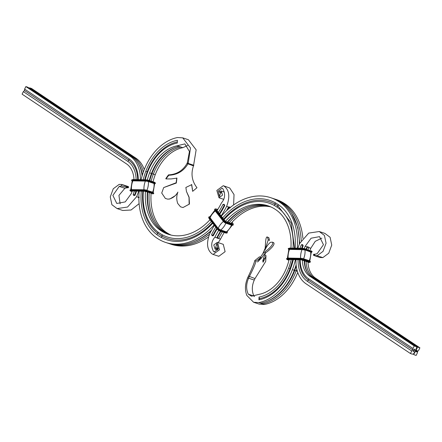 <?xml version="1.0" encoding="UTF-8"?>
<svg xmlns="http://www.w3.org/2000/svg" width="442" height="442" viewBox="0 0 442 442"><rect width="100%" height="100%" fill="white"/><g stroke="black" fill="none" stroke-linecap="round" stroke-linejoin="round"><path stroke-width="0.66" d="M142.794 191.209A53.797 38.504 -71.6 0 0 157.822 233.442A67.339 48.195 -71.6 0 0 162.137 236.221A61.996 44.366 -71.6 0 0 212.326 222.729M219.376 213.69A61.996 44.366 -71.6 0 0 224.376 205.055L222.95 204.502L224.144 204.303L224.376 205.055M141.263 191.176A55.222 39.526 -71.6 0 0 156.683 234.525A68.764 49.211 -71.6 0 0 161.092 237.365A63.421 45.388 -71.6 0 0 212.724 223.243M219.746 214.166A63.421 45.388 -71.6 0 0 224.674 205.657M143.357 191.22A52.371 37.482 -71.6 0 0 158.009 232.044A65.913 47.172 -71.6 0 0 162.236 234.768A60.571 43.349 -71.6 0 0 211.353 221.486M218.381 212.414A60.571 43.349 -71.6 0 0 222.95 204.502M145.451 191.353A49.526 35.443 -71.6 0 0 159.335 229.564A63.062 45.134 -71.6 0 0 163.38 232.166A57.72 41.31 -71.6 0 0 168.28 234.304A57.72 41.31 -71.6 0 0 209.983 219.735M217.011 210.663A57.72 41.31 -71.6 0 0 221.459 202.884C225.127 198.679 225.569 193.922 222.79 188.618L222.088 188.198L218.138 191.154L219.492 196.458L220.812 192.071L219.541 192.276L219.298 191.364L221.232 191.016L222.553 195.126L218.994 197.778L216.829 190.458L223.249 185.701L229.713 187.977L223.249 185.701M147.341 191.95A49.526 35.443 -71.6 0 0 153.578 221.702A49.526 35.443 -71.6 0 0 161.225 230.194A63.062 45.134 -71.6 0 0 165.269 232.796A57.72 41.31 -71.6 0 0 169.225 234.603M149.23 192.574A49.526 35.443 -71.6 0 0 163.115 230.818A63.062 45.134 -71.6 0 0 167.153 233.426A57.72 41.31 -71.6 0 0 170.187 234.873M151.12 193.204A49.526 35.443 -71.6 0 0 165.004 231.448A63.062 45.134 -71.6 0 0 169.043 234.056A57.72 41.31 -71.6 0 0 171.159 235.105M233.603 204.955L234.033 194.568L229.713 187.977M168.413 243.349A66.267 47.427 -71.6 0 0 169.358 243.675L171.242 244.304A66.267 47.427 -71.6 0 0 208.392 237.056M169.358 243.675A66.267 47.427 -71.6 0 0 209.53 234.155M139.164 191.137A58.073 41.565 -71.6 0 0 155.363 237.006A71.615 51.255 -71.6 0 0 159.954 239.967A66.267 47.427 -71.6 0 0 165.579 242.42L167.468 243.05A66.267 47.427 -71.6 0 0 193.48 241.84L194.37 241.492A65.554 46.918 -71.6 0 0 211.193 230.884M227.624 209.729A65.554 46.918 -71.6 0 0 228.895 207.281L228.326 207.37L228.597 206.994L229.569 206.978L230.337 207.574M193.48 241.84A66.267 47.427 -71.6 0 0 211.652 230.05M226.564 210.701A66.267 47.427 -71.6 0 0 228.326 207.37M165.579 242.42A66.267 47.427 -71.6 0 0 214.094 224.995M221.111 215.911A66.267 47.427 -71.6 0 0 226.635 206.342C230.172 196.795 229.31 190.043 224.05 186.088M145.274 179.789A52.371 37.482 -71.6 0 1 147.694 172.043A42.04 30.089 -71.6 0 1 177.297 143.031L177.419 140.28A44.891 32.128 -71.6 0 0 145.81 171.258A55.222 39.526 -71.6 0 0 143.175 179.75M177.347 141.91A43.465 31.111 -71.6 0 0 147.225 171.805A53.797 38.504 -71.6 0 0 144.733 179.778M174.839 147.6A39.902 28.559 -71.6 0 0 151.943 173.573L151.473 173.457A39.189 28.05 -71.6 0 1 174.397 147.766A39.189 28.05 -71.6 0 1 179.065 146.412L177.176 145.783A39.189 28.05 -71.6 0 0 149.584 172.828A49.526 35.443 -71.6 0 0 147.33 180.016M149.584 172.828L151.473 173.457A49.526 35.443 -71.6 0 0 149.252 180.513M187.651 145.462L182.844 147.672L180.955 147.042A39.189 28.05 -71.6 0 0 153.363 174.087L151.943 173.573A50.239 35.951 -71.6 0 0 149.705 180.662M147.772 192.093A50.239 35.951 -71.6 0 0 153.833 222.105M182.844 147.672A39.189 28.05 -71.6 0 0 155.247 174.712L153.363 174.087A49.526 35.443 -71.6 0 0 151.136 181.137M155.247 174.712A49.526 35.443 -71.6 0 0 153.026 181.767M182.728 137.854L188.397 139.738L196.149 149.832L193.502 165.894L187.005 163.457L187.314 162.816L188.176 163.396L190.485 147.943L182.728 137.854L177.54 137.534A47.742 34.167 -71.6 0 0 143.926 170.474A58.073 41.565 -71.6 0 0 141.081 179.706M187.314 162.816L189.447 151.495L184.861 143.904L177.176 145.783M221.707 192.994L219.541 192.276M228.895 207.281L230.21 207.856L229.31 207.165L228.403 207.254L229.569 206.978M224.746 205.453L224.359 204.74M224.298 204.712L224.227 204.359M223.105 204.359L224.216 204.657L224.144 204.303M229.221 207.127L229.647 207.005M179.065 146.412L180.955 147.042M187.005 163.457C182.922 170.645 176.734 174.457 168.446 174.894L168.767 175.253C177.143 174.922 183.513 171.181 187.872 164.037L188.176 163.396L193.839 165.28M168.767 175.253L165.977 178.933L171.087 178.938L176.938 178.143L176.33 183.049L163.689 187.574L161.722 193.032L165.363 198.452L167.772 199.149L169.463 198.972C173.131 197.922 175.944 195.629 177.899 192.082C176.435 195.867 176.386 199.668 177.75 203.486L180.524 206.828L183.01 207.53L189.132 204.215L189.027 197.381L186.452 191.469L185.872 187.458L191.74 184.64L192.651 191.336L196.972 187.734C191.889 181.071 190.734 173.794 193.502 165.894M167.772 199.149L169.894 198.977L175.485 195.546M168.446 174.894L165.805 178.618L165.977 178.933M176.772 177.971L176.154 182.75L163.689 187.574M183.01 207.53L189.447 204.077L189.11 197.204L186.48 191.541M191.568 184.469L192.651 191.336M176.154 182.75L176.33 183.049M265.576 252.824L263.852 257.355L263.012 262.294L264.946 258.714L265.979 255.592L265.725 261.41L255.012 278.559L248.448 276.073C251.99 268.659 254.095 263.498 254.769 260.598L259.498 256.802L260.752 257.454L257.509 262.012L261.67 257.863L260.426 257.205L262.857 253.625L264.487 252.05C266.753 250.642 274.697 244.1 272.399 242.139L273.626 242.675L272.399 242.139L270.46 242.338C268.382 243.918 266.526 246.531 264.891 250.178L268.25 239.846L267.438 237.061L268.902 237.768L267.675 237.238C265.438 235.144 265.554 244.885 265.112 248.664M248.448 276.073L247.708 277.681L248.603 278.184L249.299 276.648C253.028 269.338 255.249 264.211 255.973 261.255L254.769 260.598M255.973 261.255L260.752 257.454M261.67 257.863L264.128 254.266L265.769 252.68C268.2 251.144 275.924 244.597 273.626 242.675M268.25 239.846L269.487 240.393L268.902 237.768M262.697 261.161L263.714 258.062L264.946 258.714M289.145 259.548A49.526 35.443 -71.6 0 1 286.753 267.288A39.189 28.05 -71.6 0 1 259.156 294.328L251.481 296.212L248.26 294.162C246.006 289.239 246.122 283.913 248.603 278.184L254.272 280.073L255.012 278.559M295.433 259.669A58.073 41.565 -71.6 0 1 292.411 269.642A47.742 34.167 -71.6 0 1 258.791 302.582L260.681 303.212A47.742 34.167 -71.6 0 0 266.371 301.56L267.261 301.212A47.029 33.658 -71.6 0 0 294.77 270.388L296.251 266.056M299.77 243.293L297.858 227.718L291.825 213.696A58.073 41.565 -71.6 0 0 281.3 202.64A71.615 51.255 -71.6 0 0 278.272 200.79A66.267 47.427 -71.6 0 0 272.637 198.331L270.747 197.701A66.267 47.427 -71.6 0 0 221.315 216.171M266.371 301.56A47.742 34.167 -71.6 0 0 294.3 270.266A58.073 41.565 -71.6 0 0 296.112 264.846M299.35 244.266A58.073 41.565 -71.6 0 0 291.825 213.696L291.825 213.696M297.234 248.238A58.073 41.565 -71.6 0 0 279.41 202.011A71.615 51.255 -71.6 0 0 276.383 200.165A66.267 47.427 -71.6 0 0 270.747 197.701M295.134 248.2A55.222 39.526 -71.6 0 0 278.162 204.547L278.156 204.541A68.764 49.211 -71.6 0 0 275.244 202.762A63.421 45.388 -71.6 0 0 222.68 217.923M258.913 299.831L259.034 297.079L259.448 298.615L258.913 299.831A44.891 32.128 -71.6 0 0 290.521 268.858A55.222 39.526 -71.6 0 0 293.339 259.631M259.448 298.615A43.465 31.111 -71.6 0 0 290.051 268.62L292.792 259.62M294.565 248.189L291.134 222.995L278.001 205.961L275.145 204.221A61.996 44.366 -71.6 0 0 223.652 219.166M293.035 248.155A52.371 37.482 -71.6 0 0 276.913 207.077L276.885 207.06A65.913 47.172 -71.6 0 0 274.101 205.359A60.571 43.349 -71.6 0 0 224.05 219.668M259.034 297.079A42.04 30.089 -71.6 0 0 288.637 268.073A52.371 37.482 -71.6 0 0 291.239 259.587M290.93 248.117A49.526 35.443 -71.6 0 0 275.664 209.613L275.62 209.585A63.062 45.134 -71.6 0 0 272.957 207.961A57.72 41.31 -71.6 0 0 268.051 205.817A57.72 41.31 -71.6 0 0 225.514 221.309M302.892 238.337A58.073 41.565 -71.6 0 0 285.079 203.895A71.615 51.255 -71.6 0 0 282.051 202.049A66.267 47.427 -71.6 0 0 276.416 199.591L274.526 198.961A66.267 47.427 -71.6 0 0 273.576 198.662M261.786 302.98L262.57 303.842A47.742 34.167 -71.6 0 0 296.184 270.896A58.073 41.565 -71.6 0 0 296.809 269.172M301.195 240.752A58.073 41.565 -71.6 0 0 283.189 203.265A71.615 51.255 -71.6 0 0 280.162 201.419A66.267 47.427 -71.6 0 0 274.526 198.961M258.791 302.582L253.603 302.262L246.813 295.416C244.741 289.902 245.039 283.991 247.708 277.681M260.681 303.212L264.46 304.466A47.742 34.167 -71.6 0 0 297.737 272.41M264.46 304.466L259.272 304.146L253.603 302.262M248.26 294.162L253.929 296.052C251.675 291.123 251.785 285.797 254.272 280.073M253.929 296.052L254.482 296.527M214.425 225.42A66.267 47.427 -71.6 0 0 209.701 233.768C206.165 243.327 207.022 250.073 212.27 254.017L213.127 254.426L219.442 249.796L217.602 242.443L223.271 244.327L217.602 242.443M216.795 228.453A61.996 44.366 -71.6 0 0 212.9 235.371L212.458 235.542L211.63 234.669L213.381 235.608L212.188 235.807L211.63 234.669M215.795 227.171A63.421 45.388 -71.6 0 0 211.657 234.453M217.166 228.923A60.571 43.349 -71.6 0 0 213.381 235.608M215.055 251.995L213.53 251.487L214.215 251.901L218.11 249.139L217.044 243.752L216.79 243.641L215.503 248.034L216.779 247.829L217.028 248.741L215.083 249.089L213.768 244.99L217.298 242.332M213.53 251.487C210.751 246.166 211.199 241.409 214.878 237.227A57.72 41.31 -71.6 0 1 218.718 230.387M216.856 237.884L214.878 237.227M268.99 206.149A57.72 41.31 -71.6 0 0 247.282 207.497A57.72 41.31 -71.6 0 0 227.343 222M220.442 231.276A57.72 41.31 -71.6 0 0 216.906 237.569L218.796 238.199L217.387 238.249M247.724 207.326A58.432 41.819 -71.6 0 0 227.724 222.127M220.878 231.42A58.432 41.819 -71.6 0 0 217.42 237.597L217.392 238.023L218.674 238.315M269.918 206.508A57.72 41.31 -71.6 0 0 229.232 222.63M222.332 231.906A57.72 41.31 -71.6 0 0 218.796 238.199M270.835 206.9A57.72 41.31 -71.6 0 0 231.122 223.26M224.221 232.531A57.72 41.31 -71.6 0 0 220.541 239.111L218.563 238.453M218.215 242.636L220.541 239.111M223.271 244.327L225.111 251.68L218.796 256.31L217.939 255.901M278.156 204.541L278.001 205.961L276.902 207.071M217.028 248.741L218.127 249.106M218.348 248.354L216.779 247.829M213.276 235.768L212.105 235.757M212.525 235.575L212.188 235.807M217.497 238.028L217.762 238.376M414.403 350.064L414.154 350.279L413.95 349.771L413.69 350.141L413.972 349.572L414.182 350.202L414.353 349.821M414.392 349.749L414.463 350.086L414.01 350.036M413.95 349.622L414.182 350.202M413.773 351.329L413.237 351.489L413.182 351.13L413.502 350.915L413.27 351.412L413.773 351.329M413.756 351.02L413.375 351.473M413.331 351.445L413.182 351.13M413.447 350.915L413.27 351.412M416.171 348.804L416.099 349.119L416.618 348.688L416.154 349.064M416.497 348.567L416.585 348.953M416.143 350.263L415.463 350.125L416.01 349.556L416.143 350.263M416.01 349.556L415.867 350.169M414.789 349.241L414.126 349.257L414.789 349.241M414.447 352.169L414.9 352.324L414.414 352.782L414.707 352.6L414.447 352.169M414.231 345.948L416.121 346.578L416.751 347.522L418.01 347.208L419.9 347.832L418.646 350.362L417.546 351.473L417.386 352.893L416.132 355.423L414.242 354.793L413.613 353.849L412.353 354.164L410.463 353.539L411.723 351.009L412.822 349.898L412.977 348.478L414.231 345.948L309.809 276.206A24.227 17.337 108.4 0 1 302.339 259.951M415.027 352.075L414.53 351.998L415.082 351.434L415.027 352.075M415.082 351.434L414.939 352.047M414.093 352.876L414.552 353.031L414.06 353.495L414.358 353.307L414.093 352.876M415.375 350.296L415.834 350.445L415.701 350.733L414.928 351.208L415.651 350.705L415.375 350.296M415.784 350.429L415.447 351.125L415.137 350.777M415.701 350.733L415.347 350.357M415.894 349.252L416.535 349.467L415.894 349.252M417.303 350.97L416.872 351.954L416.088 351.694L415.894 351.175L416.104 350.931L416.149 351.567L416.839 351.799L417.126 351.224L417.027 350.705L416.331 350.473L416.988 351.197L416.812 351.6L416.618 350.97L416.259 351.412L416.303 350.318L417.187 350.639L417.22 351.257M417.176 351.224L416.828 351.926L415.922 351.556M416.055 350.915L416.149 351.567M417.182 350.898L416.331 350.473M414.187 350.456L413.994 350.992L413.574 350.335L413.994 350.843L414.187 350.456M416.53 347.976L417.154 348.186L416.95 348.594L417.049 348.241L416.629 348.484L416.53 347.976M418.01 347.208L313.582 277.465A24.227 17.337 108.4 0 1 306.118 261.194M419.9 347.832L315.472 278.09A24.227 17.337 108.4 0 1 308.008 261.824L308.013 262.123M414.242 354.793L413.043 353.992M410.463 353.539L306.041 283.797A32.78 23.459 108.4 0 1 295.958 259.681M411.723 351.009L307.295 281.267A29.929 21.42 108.4 0 1 298.079 259.719M412.822 349.898L308.394 280.156A28.503 20.398 108.4 0 1 299.615 259.747M412.977 348.478L308.549 278.736A27.078 19.382 108.4 0 1 300.201 259.758M416.121 346.578L311.693 276.836A24.227 17.337 108.4 0 1 307.372 272.266A24.227 17.337 108.4 0 1 304.229 260.57M308.052 249.769A24.227 17.337 108.4 0 1 308.908 247.614L310.798 248.244L315.257 241.321L321.859 238.139M307.626 272.664A24.94 17.851 108.4 0 1 304.637 260.703M306.626 249.294A24.94 17.851 108.4 0 1 307.383 247.354L307.229 246.697L308.941 247.459L307.72 247.177M309.941 250.399A24.227 17.337 108.4 0 1 310.798 248.244M319.969 257.504L322.831 257.614L328.743 253.216L331.738 245.095L330.102 237.288L324.903 233.409L319.234 231.525L324.434 235.404L326.069 243.21L323.074 251.332L317.163 255.73L314.069 255.542L319.969 257.504M297.914 248.249A32.78 23.459 108.4 0 1 299.715 243.415L308.748 233.083L319.234 231.525M304.245 248.603A24.227 17.337 108.4 0 1 305.129 246.36L311.091 238.216L319.544 236.63L323.456 244.708L317.113 253.702L314.98 254.244L314.301 255.614C313.002 255.051 313.035 254.901 314.4 255.167M300.041 248.293A29.929 21.42 108.4 0 1 301.311 244.879L302.51 244.57L303.118 245.857L302.764 245.338L301.311 244.879M302.179 248.338A27.078 19.382 108.4 0 1 303.118 245.857M301.632 248.321A28.503 20.398 108.4 0 1 302.764 245.338L302.764 245.338M305.129 246.36L307.096 246.84M306.162 249.139A24.227 17.337 108.4 0 1 307.019 246.99M322.831 257.614L317.163 255.73M313.776 254.255L313.35 255.062M314.715 254.537C313.361 254.255 313.45 254.156 314.98 254.244M301.455 244.719L302.715 244.995M302.593 244.619L303.179 245.653M302.836 245.089L302.51 244.57M307.334 247.343A0.32 0.304 98 0 1 307.654 247.155L307.654 247.155M414.944 352.125L414.535 351.987M415.038 351.401L415.11 351.804M414.751 351.97L414.999 351.478L414.718 351.954M415.099 351.815L415.044 351.506L414.795 351.998M414.74 352.34L414.756 352.633M414.712 352.606L414.187 352.694M414.386 353.048L414.408 353.34M414.364 353.313L413.834 353.401M414.707 349.44L414.132 349.246M414.933 351.191L415.491 351.152M415.397 351.092L415.265 350.815L415.397 351.092M416.06 350.307L415.469 350.108M415.966 349.528L415.729 350.125M415.988 349.909L415.933 349.6L415.988 349.909M416.452 349.512L415.861 349.318M416.126 348.777L416.502 348.666L416.37 349.174M416.458 348.639L416.27 349.13M416.524 348.942L416.502 348.666M416.574 350.942L416.381 351.456M416.071 350.777L416.502 350.931M413.193 351.456L413.137 351.103M414.204 350.456L413.966 350.942M413.618 350.296L413.994 350.843M414.347 349.716L414.419 350.058M413.756 350.158L413.95 349.771M417.104 348.169L416.95 348.594M416.497 348.042L417.049 348.241M416.696 348.506L416.861 348.174M142.363 175.06A32.067 22.951 108.4 0 0 138.539 163.938L138.037 163.126A32.78 23.459 108.4 0 0 132.186 156.949L27.758 87.207L25.868 86.577L24.614 89.107L24.454 90.527L23.354 91.638L22.1 94.168L126.528 163.91A24.227 17.337 108.4 0 1 133.976 179.574M132.263 191.005A24.227 17.337 108.4 0 1 131.202 193.756L125.241 201.9L116.793 203.48L112.876 195.408L119.224 186.413L121.351 185.872L122.031 184.496L119.169 184.386L113.257 188.784L110.262 196.905L111.898 204.712L117.097 208.591L122.765 210.475L131.07 210.011L139.108 203.663M23.354 91.638L127.782 161.38A27.078 19.382 108.4 0 1 136.125 179.612M134.396 191.049A27.078 19.382 108.4 0 1 133.213 194.259L134.921 195.408L133.738 195.497L133.213 194.259M24.454 90.527L128.882 160.269A28.503 20.398 108.4 0 1 137.666 179.645M135.981 191.077A28.503 20.398 108.4 0 1 134.512 195.088L134.081 195.276L133.202 194.474M24.614 89.107L129.036 158.849A29.929 21.42 108.4 0 1 138.263 179.656M136.523 191.088A29.929 21.42 108.4 0 1 135.025 195.231M138.639 191.126A32.78 23.459 108.4 0 1 136.622 196.701L127.589 207.033L117.097 208.591M25.868 86.577L130.296 156.319A32.78 23.459 108.4 0 1 140.396 179.695M138.871 196.475A32.78 23.459 108.4 0 1 138.512 197.331L136.622 196.701M138.037 163.126A32.78 23.459 108.4 0 1 142.109 175.894M139.219 197.519L138.44 197.662L138.512 197.331M138.457 197.475L139.07 197.099M144.263 169.59A32.78 23.459 108.4 0 0 135.959 158.203L31.537 88.461L29.647 87.836L134.075 157.579A32.78 23.459 108.4 0 1 143.302 172.198M127.02 187.756C128.545 187.844 128.639 187.745 127.285 187.463C128.639 187.745 128.545 187.844 127.02 187.756L124.887 188.298L118.937 195.386L120.141 203.861M29.647 87.836L28.957 88.008M119.224 186.413L124.887 188.298M127.931 186.458L122.031 184.496L127.6 186.833L127.285 187.463L121.351 185.872M127.6 186.833C128.965 187.099 128.998 186.949 127.699 186.386C128.998 186.949 128.965 187.099 127.6 186.833M128.246 187.751L128.65 186.938M134.921 195.408L133.738 195.497M134.147 195.303L133.827 195.541M162.236 234.768L162.137 236.221L161.092 237.365M165.269 232.796L163.38 232.166M169.043 234.056L166.722 233.542M226.635 206.342L228.597 206.994M158.009 232.044L157.822 233.442L156.683 234.525M161.225 230.194L159.335 229.564M165.004 231.448L163.115 230.818L162.352 231M147.694 172.043L145.81 171.258M169.894 198.977L169.463 198.972M192.248 188.342L192.48 188.662M265.769 252.68L264.487 252.05M292.411 269.642L297.372 271.294M288.637 268.073L290.521 268.858M285.079 203.895L283.189 203.265L282.471 203.447M279.41 202.011L281.3 202.64M276.383 200.165L278.272 200.79M274.101 205.359L275.145 204.221L275.244 202.762M279.62 201.569L282.051 202.049M312.897 277.637L313.582 277.465L315.472 278.09M307.295 281.267L308.394 280.156L308.549 278.736M309.809 276.206L311.693 276.836M307.229 246.697L308.936 247.266M152.606 193.905L152.507 193.905A2.492 0.381 -170.7 0 0 152.678 193.386L147.009 191.502A2.492 0.381 -170.7 0 0 143.534 190.916L131.025 190.679A2.492 0.381 -170.7 0 0 130.849 191.193L132.059 191.596L130.849 191.193M147.285 190.496L153.054 192.695A2.851 0.431 -170.7 0 1 153.777 193.121L152.507 193.905M151.092 193.579L151.562 193.59L151.379 193.292M148.943 180.419L154.562 182.281L155.435 183.043A2.851 0.431 -170.7 0 0 154.711 182.623L154.335 183.314L148.667 181.424A2.492 0.381 -170.7 0 0 145.191 180.839L132.677 180.601A2.492 0.381 -170.7 0 0 132.18 180.993M145.258 179.795L132.799 179.551L145.313 179.789L145.07 180.065A2.851 0.431 -170.7 0 1 149.042 180.734L148.893 180.391L145.363 179.8A2.492 0.381 -170.7 0 1 148.838 180.386L154.711 182.623L149.042 180.734L148.667 181.424M155.435 183.043L155.38 183.391A2.851 0.431 -170.7 0 0 154.65 182.971L148.987 181.082A2.851 0.431 -170.7 0 0 145.009 180.413L145.191 180.839M154.601 183.817A2.492 0.381 -170.7 0 0 154.335 183.314M154.175 183.308L148.379 181.601L154.048 183.491A2.144 0.326 -170.7 0 1 154.595 183.789L154.567 183.739A2.282 0.348 -170.7 0 0 154.175 183.308L154.048 183.491A14.354 10.271 108.4 0 1 152.623 192.16L152.612 192.259M154.595 183.789L153.181 192.458A2.144 0.326 -170.7 0 0 152.623 192.16L146.943 190.38M153.722 193.469A2.851 0.431 -170.7 0 0 152.993 193.043L152.678 193.386M153.777 193.121L152.904 192.353L147.236 190.469L143.705 189.872A2.492 0.381 -170.7 0 1 147.18 190.458L153.054 192.695L152.993 193.043L147.33 191.159L147.009 191.502M148.512 181.424A2.282 0.348 -170.7 0 0 145.33 180.888L145.39 181.098A2.144 0.326 -170.7 0 1 148.379 181.601A14.354 10.271 108.4 0 1 146.954 190.275A2.144 0.326 -170.7 0 0 143.965 189.767L143.943 189.878M143.606 189.872L131.141 189.629L143.656 189.867L143.412 190.143A2.851 0.431 -170.7 0 1 147.385 190.811L147.33 191.159A2.851 0.431 -170.7 0 0 143.352 190.491L143.534 190.916M151.634 193.369L145.866 191.452M131.633 179.993L131.578 180.342A2.851 0.431 -170.7 0 1 132.501 180.176L132.556 179.828A2.851 0.431 -170.7 0 0 131.633 179.993L132.799 179.551L132.556 179.828L145.07 180.065L145.009 180.413L132.501 180.176L132.677 180.601M145.33 180.888L132.882 180.861L145.39 181.098A14.354 9.785 91.1 0 0 143.965 189.767L131.434 189.635M129.976 190.071L129.92 190.419A2.851 0.431 -170.7 0 1 130.843 190.253L130.898 189.905A2.851 0.431 -170.7 0 0 129.976 190.071L131.141 189.629L130.898 189.905L143.412 190.143L143.352 190.491L130.843 190.253L131.025 190.679M145.965 191.48L144.573 191.237M132.688 181.121L132.191 180.971A2.144 0.326 -170.7 0 1 132.882 180.861A14.354 9.785 91.1 0 0 131.456 189.53A2.144 0.326 -170.7 0 0 130.771 189.635M144.479 191.231L132.07 190.994M132.821 180.645A2.282 0.348 -170.7 0 0 132.224 180.938M130.744 191.154L129.92 190.419M289.051 259.924L288.609 259.531L301.124 259.769L308.207 262.128M288.814 259.542L288.538 259.752M287.493 259.73A2.492 0.381 9.3 0 1 287.665 259.216L287.488 258.791A2.851 0.431 9.3 0 0 286.565 258.957L288.974 260.233L287.388 259.692M286.565 258.957L286.62 258.609A2.851 0.431 9.3 0 1 287.543 258.443L300.245 258.41M287.665 259.216L300.179 259.454L299.996 259.029L287.488 258.791L287.543 258.443L300.35 258.415A2.492 0.381 9.3 0 1 303.825 259.001L303.93 259.034M288.079 258.172L288.101 258.067A14.354 9.785 -88.9 0 1 289.527 249.398L301.974 249.426A2.282 0.348 9.3 0 1 305.157 249.962L310.82 251.846A2.282 0.348 9.3 0 1 311.218 252.288M303.588 258.918L303.599 258.813A14.354 10.271 -71.6 0 0 305.024 250.139A2.144 0.326 9.3 0 0 302.035 249.636L289.527 249.398A2.144 0.326 9.3 0 0 288.836 249.509L287.399 258.172A2.144 0.326 9.3 0 1 288.101 258.067L300.61 258.31A14.354 9.785 -88.9 0 1 302.035 249.636L301.974 249.426M288.869 249.476A2.282 0.348 9.3 0 1 289.466 249.189M288.825 249.531A2.492 0.381 9.3 0 1 289.322 249.139L289.444 248.089L301.903 248.332M289.096 249.647L288.223 248.879A2.851 0.431 9.3 0 1 289.145 248.713L301.654 248.951L302.008 248.338A2.492 0.381 9.3 0 1 305.483 248.923L305.588 248.957M288.278 248.531A2.851 0.431 9.3 0 1 289.201 248.365L301.715 248.603A2.851 0.431 9.3 0 1 305.687 249.271L305.538 248.929L301.958 248.327L289.444 248.089L288.223 248.879M300.179 259.454A2.492 0.381 9.3 0 1 303.654 260.04L303.974 259.697A2.851 0.431 9.3 0 0 299.996 259.029L300.057 258.68A2.851 0.431 9.3 0 1 304.03 259.349L303.881 259.006L300.3 258.404L287.786 258.167L286.62 258.609M300.588 258.415L300.61 258.31A2.144 0.326 9.3 0 1 303.599 258.813L309.267 260.697A14.354 10.271 -71.6 0 0 310.693 252.028L310.82 251.846M289.322 249.139L301.836 249.376L301.654 248.951A2.851 0.431 9.3 0 1 305.626 249.62L305.687 249.271L311.35 251.161L311.207 250.818L312.08 251.581A2.851 0.431 9.3 0 0 311.35 251.161L311.295 251.509A2.851 0.431 9.3 0 1 312.024 251.929L310.859 252.371M303.654 260.04L309.323 261.924L309.638 261.587L303.974 259.697L304.03 259.349L309.698 261.239L309.549 260.896L310.422 261.658A2.851 0.431 9.3 0 0 309.698 261.239L309.638 261.587A2.851 0.431 9.3 0 1 310.367 262.007L309.251 262.443M309.256 260.797L309.267 260.697A2.144 0.326 9.3 0 1 309.814 260.99L311.24 252.327A2.144 0.326 9.3 0 0 310.693 252.028L305.157 249.962M301.836 249.376A2.492 0.381 9.3 0 1 305.312 249.962L305.626 249.62L311.295 251.509L310.98 251.852A2.492 0.381 9.3 0 1 311.245 252.354M305.312 249.962L310.98 251.852M309.323 261.924A2.492 0.381 9.3 0 1 309.151 262.443L308.024 262.426M309.151 262.443L308.024 262.421M231.409 223.354L231.304 223.055M231.558 223.403L231.912 223.077L231.619 222.702M217.757 209.497L216.177 208.972A2.492 0.746 37.2 0 0 215.718 209.944L223.884 220.403A2.492 0.746 37.2 0 0 226.729 222.481L232.398 224.365A2.492 0.746 37.2 0 0 232.857 223.392L232 222.287M231.509 223.425L231.718 223.492A1.066 0.32 37.2 0 0 231.912 223.077M209.856 216.735A2.492 0.746 37.2 0 0 209.757 217.796L217.928 228.254A2.492 0.746 37.2 0 0 220.773 230.332L226.437 232.216L226.199 232.978A2.851 0.856 37.2 0 0 227.105 232.956L225.917 233.094L220.365 231.21M226.199 232.978L220.155 231.144A2.492 0.746 37.2 0 1 217.309 229.067L217.282 228.718A2.851 0.856 37.2 0 0 220.53 231.089L226.199 232.978M220.773 230.332L220.735 230.818L226.403 232.707A2.851 0.856 37.2 0 0 227.31 232.685L226.973 231.293M226.437 232.216A2.492 0.746 37.2 0 0 227.216 231.752M231.498 225.122A14.354 10.271 108.4 0 1 226.381 231.862L226.337 232.083A2.282 0.685 37.2 0 0 227.1 231.835M223.409 221.42L223.392 221.436A2.144 0.641 37.2 0 0 225.84 223.221L225.84 223.221A14.354 10.271 108.4 0 1 220.713 229.973L226.381 231.862A2.144 0.641 37.2 0 0 227.011 231.89L232.122 225.315M232.398 224.365L232.155 225.127A2.851 0.856 37.2 0 0 233.067 225.105L231.873 225.243L226.321 223.359M232.155 225.127L226.116 223.293A2.492 0.746 37.2 0 1 223.271 221.215L223.238 220.867A2.851 0.856 37.2 0 0 226.492 223.238L232.155 225.127M226.729 222.481L226.696 222.967L232.359 224.856A2.851 0.856 37.2 0 0 233.271 224.834L232.934 223.442L232.017 222.265M225.868 221.536L231.718 223.492M217.928 228.254L217.486 228.448A2.851 0.856 37.2 0 0 220.735 230.818L220.249 231.21L217.237 229.017L209.066 218.558L217.204 228.928M215.088 210.784A2.144 0.641 37.2 0 0 215.226 210.978L223.392 221.436A14.354 9.055 142 0 0 218.265 228.188A2.144 0.641 37.2 0 0 220.713 229.973L226.337 232.083M223.884 220.403L223.448 220.597A2.851 0.856 37.2 0 0 226.696 222.967L226.205 223.359L223.193 221.166L215.027 210.707L223.166 221.077M224.934 220.84L224.829 220.718A1.066 0.32 37.2 0 0 226.05 221.608M217.486 228.448L217.282 228.718L209.066 218.558L208.729 217.166A2.851 0.856 37.2 0 0 209.11 218.26L209.315 217.989L217.486 228.448M215.226 210.978A14.354 9.055 142 0 0 210.099 217.735L218.072 228.304A2.282 0.685 37.2 0 0 220.668 230.199M223.448 220.597L223.238 220.867L215.027 210.707L214.69 209.315A2.851 0.856 37.2 0 0 215.072 210.409L215.276 210.138L223.448 220.597M216.768 210.398L224.829 220.718M209.757 217.796L209.315 217.989A2.851 0.856 37.2 0 1 208.933 216.895L210.127 216.757M214.74 210.276L209.779 216.967A2.144 0.641 37.2 0 0 210.099 217.735L218.072 228.304M215.718 209.944L215.276 210.138A2.851 0.856 37.2 0 1 214.895 209.044L215.95 208.906M216.79 210.381L224.906 220.768L225.956 221.541L231.569 223.542M217.16 210.442L216.862 209.845A1.066 0.32 37.2 0 0 216.663 210.259M209.812 216.867A2.282 0.685 37.2 0 0 209.9 217.845M216.177 208.972L217.779 209.469M217.42 210.033L216.862 209.845M129.036 158.849L128.882 160.269L127.782 161.38M132.186 156.949L130.296 156.319M135.959 158.203L134.075 157.579L133.313 157.766M138.86 197.801L138.44 197.662M126.655 186.518L126.34 187.148M223.779 199.37L218.994 197.778M224.343 192.049L221.232 191.016M264.725 254.946L265.979 255.592M262.857 253.625L265.167 248.244M218.796 256.31L213.127 254.426M217.724 249.968L215.083 249.089M154.214 183.833L155.38 183.391M132.031 190.767L144.528 191.242L151.612 193.121M131.578 180.342L132.451 181.104M132.191 180.971L130.755 189.635M288.676 259.305L301.173 259.78L308.256 261.658M288.836 249.509L289.328 249.664M310.367 262.007L310.422 261.658M312.024 251.929L312.08 251.581"/></g></svg>
